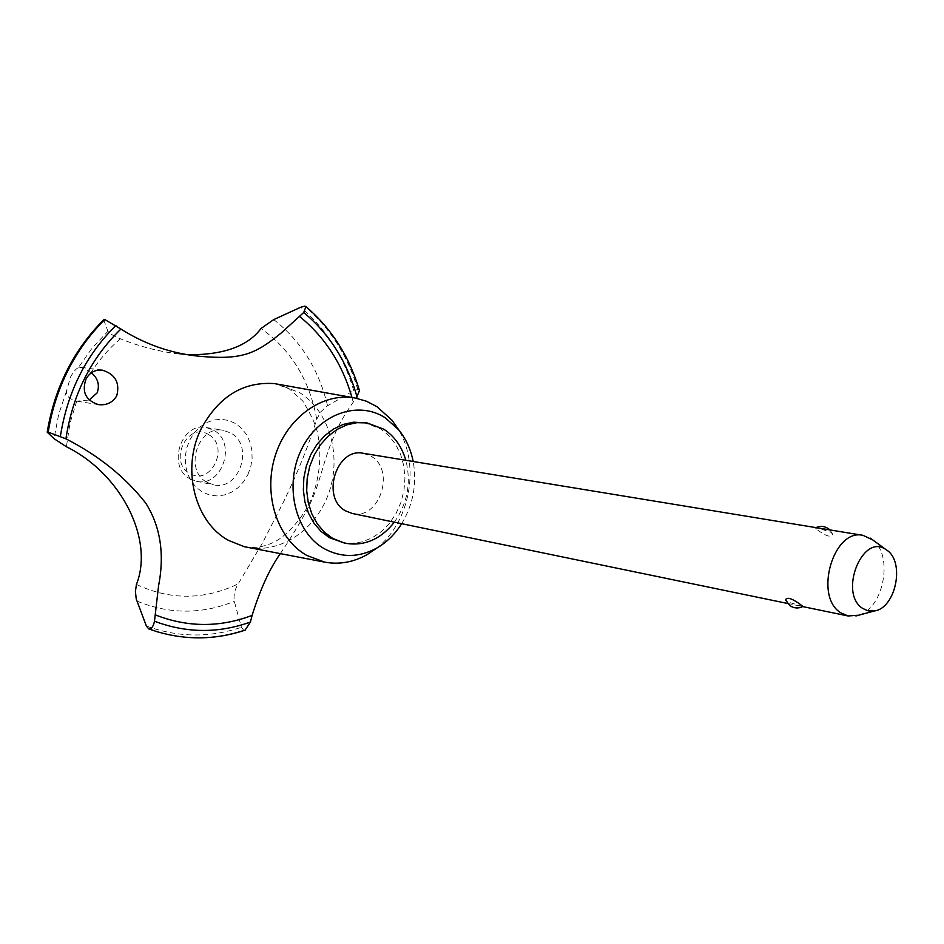 <?xml version="1.0" encoding="UTF-8"?>
<svg xmlns="http://www.w3.org/2000/svg" width="944" height="944" viewBox="0 0 944 944"><rect width="100%" height="100%" fill="white"/><g stroke="black" fill="none" stroke-linecap="round" stroke-linejoin="round"><path stroke-width="0.71" stroke-dasharray="4.72 3.54" d="M341.315 542.387L351.64 543.414L362.036 541.903L372.066 537.915L381.329 531.649L389.435 523.377L396.079 513.453L400.999 502.291L403.997 490.325L404.952 478.042L403.82 465.947L400.657 454.524L395.56 444.235L388.739 435.514L380.456 428.741L363.546 422.416M394.368 522.174C407.548 503.282 411.372 482.655 405.837 460.294M376.302 548.393C409.979 522.846 420.646 465.262 398.368 429.343M401.672 523.684C413.236 504.391 417.083 483.658 413.201 461.498M247.234 547.355C281.005 554.01 316.818 529.124 329.161 492.025C341.763 455.008 329.232 411.324 299.838 392.751L277.512 384.055M280.297 553.668C292.038 536.275 301.75 520.109 309.431 505.182C324.264 475.552 324.063 442.689 353.221 402.191L356.23 398.215M359.463 390.615L357.823 389.471L353.776 390.627L326.482 406.404L320.748 411.926L316.712 419.266C309.184 443.951 298.446 470.867 284.474 500.013L262.503 542.965L238.183 583.876C234.69 589.634 233.392 595.475 234.289 601.375L241.416 627.288L243.635 630.155L245.074 630.167M78.258 367.771C76.039 368.656 73.467 371.724 70.54 376.986L66.41 391.347C66.245 396.079 69.679 399.336 76.7 401.129L89.173 400.032M91.403 372.774L81.432 367.417L78.269 367.771L91.946 348.289L107.923 331.32C109.657 333.598 113.823 336.088 120.419 338.79C139.004 346.342 158.321 351.392 178.392 353.929L188.67 354.732M363.322 453.309L371.169 456.294C395.973 470.077 379.299 520.557 352.171 513.453M817.799 530.139C826.484 536.487 831.44 537.82 832.643 534.151L830.897 532.298L818 528.097L815.333 527.944L817.799 530.139M872.728 539.897C893.59 555.438 883.808 608.172 858.769 615.205M802.896 606.496L787.461 601.835L785.538 599.9M208.671 434.653C230.242 446.347 210.736 486.679 189.791 473.428C167.749 461.852 187.844 420.871 208.671 434.653M190.11 478.856L196.387 481.251C221.97 487.883 237.251 442.807 213.757 430.275L206.335 427.538C180.953 421.838 166.616 466.95 190.11 478.856M207.066 482.349L213.379 484.768C239.162 491.458 254.597 445.78 230.938 433.119L223.468 430.346C197.898 424.599 183.407 470.313 207.066 482.349M103.698 319.804L107.923 331.309M76.7 401.129L69.927 423.549L66.41 446.748M136.432 584.419C170.298 600.337 204.223 600.148 238.183 583.876M316.712 419.266C309.656 380.161 291.094 349.905 261.04 328.488M120.419 338.79C109.15 348.277 99.356 359.511 91.061 372.491M247.847 474.726L250.762 466.749L252.107 458.336L251.812 449.875L249.877 441.792L246.419 434.476L241.57 428.293L235.575 423.549L228.731 420.493L221.356 419.289L213.828 420.009L206.535 422.641L199.845 427.042L194.098 433.013L189.602 440.246L186.593 448.388L185.225 456.99L185.567 465.628L187.608 473.841L191.231 481.216L196.246 487.375L202.382 492.013L209.32 494.916L216.719 495.93L224.2 495.034L231.374 492.272L237.923 487.812L243.493 481.853L247.847 474.726M156.999 631.689C186.051 640.244 214.972 639.749 243.753 630.191M153.884 630.686C183.868 640.233 213.781 640.056 243.635 630.155M357.823 389.471C347.734 355.652 330.011 327.875 304.641 306.139M357.941 389.483C347.852 355.664 330.129 327.887 304.759 306.151M353.221 402.191L351.959 397.448M66.41 391.347L58.634 414.546L54.032 438.677M103.628 320.523C88.937 334.943 76.712 351.77 66.965 370.992C57.289 390.261 50.764 410.723 47.389 432.34M146.379 626.025C177.956 637.53 209.639 637.943 241.416 627.288M136.915 601.068C169.295 614.391 201.756 614.497 234.289 601.375M327.544 405.719C318.978 369.729 301.03 341.02 273.725 319.603M353.776 390.627C343.805 356.738 326.093 328.949 300.64 307.272M244.295 546.694C253.263 548.665 263.128 547.178 273.925 542.222C289.714 534.422 307.626 511.412 313.302 493.877C320.146 473.487 321.597 453.368 317.632 433.532C316.252 425.827 311.296 414.971 302.764 400.999L289.147 388.763L274.527 383.606M102.164 370.131L81.432 367.417M787.544 603.452L802.719 606.591M815.946 527.625L815.333 527.944M196.387 481.251L213.379 484.768M206.335 427.538L223.468 430.346M832.643 534.151L829.87 529.903M98.447 404.61L77.349 401.247M200.364 356.36L178.392 353.929M150.143 629.388L150.733 629.601"/><path stroke-width="1.42" d="M405.837 460.294C401.814 446.63 394.498 436.27 383.889 429.237L366.968 422.9L353.469 422.192L343.392 424.375L333.704 428.906L324.819 435.609L317.09 444.235L310.859 454.442L306.375 465.805L303.838 477.876L303.354 490.125L304.936 502.066L308.511 513.206L313.927 523.094L320.936 531.319L329.255 537.584L344.678 543.154C363.936 546.576 380.491 539.59 394.368 522.174M366.968 422.9L356.891 422.676L346.79 424.871L337.091 429.414L328.193 436.14L320.453 444.789L314.21 455.02L309.726 466.407L307.178 478.502L306.694 490.786L308.275 502.751L311.85 513.925L317.267 523.826L324.288 532.074L332.618 538.351L344.678 543.154M398.368 429.343L391.961 420.186L376.892 406.628L366.378 401.2L355.062 398.002C322.765 392.055 286.952 417.401 275.093 456.153C262.951 494.798 277.406 538.882 306.717 555.402L324.642 562.128C339.238 564.795 353.363 562.294 367.039 554.647L376.302 548.393M413.201 461.498C410.758 449.309 405.932 438.748 398.71 429.839L385.506 417.98C358.059 399.76 318.069 414.133 301.23 449.922C283.955 485.452 295.153 532.31 324.075 548.594C341.339 557.928 358.909 557.739 376.798 548.051C386.733 542.316 395.017 534.198 401.672 523.684M355.062 398.002L274.527 383.606C243.363 381.411 218.996 396.303 201.414 428.281C180.894 468.271 194.688 522.587 228.896 540.57L244.295 546.694L324.642 562.128M356.23 398.215L359.463 390.615M261.04 328.488L273.725 319.603L300.64 307.272L304.759 306.151L305.962 306.623L303.72 312.488L281.1 333.09C255.376 353.941 242.183 359.994 200.364 356.36C172.079 353.729 145.588 344.631 120.891 329.055L104.843 319.544C90.081 334.093 77.797 351.038 67.98 370.39C58.245 389.801 51.66 410.392 48.215 432.163L65.927 438.83C98.495 455.433 125.104 476.862 145.73 503.105C160.456 526.41 164.728 554.022 158.557 585.953L154.486 621.211C153.376 626.533 151.453 629.082 148.704 628.846L146.379 626.025L136.219 598.944L135.417 591.44L136.432 584.419C154.12 539.956 121.929 474.183 66.41 446.748L54.032 438.677L47.2 432.151L48.215 432.163M245.074 630.167L250.42 622.049L252.107 615.405C260.178 589.41 269.583 568.831 280.297 553.668M104.843 319.544L104.737 319.532C89.975 334.082 77.691 351.026 67.874 370.378C58.139 389.789 51.554 410.38 48.109 432.14M85.963 379.158C89.609 372.573 95.014 369.564 102.164 370.131C115.239 374.107 120.1 382.686 116.737 395.843C112.607 402.64 106.507 405.554 98.447 404.61C85.774 400.516 81.621 392.031 85.963 379.158M89.173 400.032L97.126 392.893C99.911 385.093 97.999 378.391 91.403 372.774M787.544 603.452L352.171 513.453L345.539 510.846C320.653 497.807 336.394 447.161 363.322 453.309L863.04 535.354L872.728 539.897M858.769 615.205L848.101 615.972L840.821 612.821C813.575 596.584 833.351 528.097 863.04 535.354M789.833 605.623L785.538 599.9C786.859 596.773 791.827 598.307 800.441 604.502L802.896 606.496M886.888 550.199L885.873 549.514C862.415 532.64 838.343 593.28 862.686 608.432L868.35 610.933L874.486 610.945C895.773 608.101 905.166 561.999 886.888 550.199M188.67 354.732C223.681 354.932 247.812 346.188 261.04 328.477M104.737 319.532L103.698 319.804C73.49 350.118 54.669 387.547 47.212 432.104M148.704 628.846L156.999 631.689C186.641 640.41 216.082 639.867 245.322 630.085M148.597 628.822L153.884 630.686M351.959 397.448C342.389 364.101 324.937 337.126 299.626 316.5M155.323 614.886C187.502 627.477 219.763 627.642 252.107 615.405M115.947 325.456C85.939 355.074 67.425 392.008 60.392 436.258M120.891 329.055C90.872 358.213 72.546 394.816 65.927 438.83M154.486 621.211C186.369 633.247 218.347 633.518 250.42 622.049M357.056 397.141C347.498 362.449 329.727 334.235 303.72 312.488M398.71 429.839L391.961 420.186M376.798 548.051L367.039 554.647M802.719 606.591L848.101 615.972M885.873 549.514L870.344 538.163M829.87 529.903L828.856 529.006C824.808 526.103 820.513 525.631 815.946 527.625M790.411 606.024C794.541 608.455 798.73 608.597 802.99 606.449M874.486 610.945L855.913 615.972M148.562 628.798L150.143 629.388M305.962 306.623C331.686 328.701 349.551 356.808 359.558 390.922"/></g></svg>
